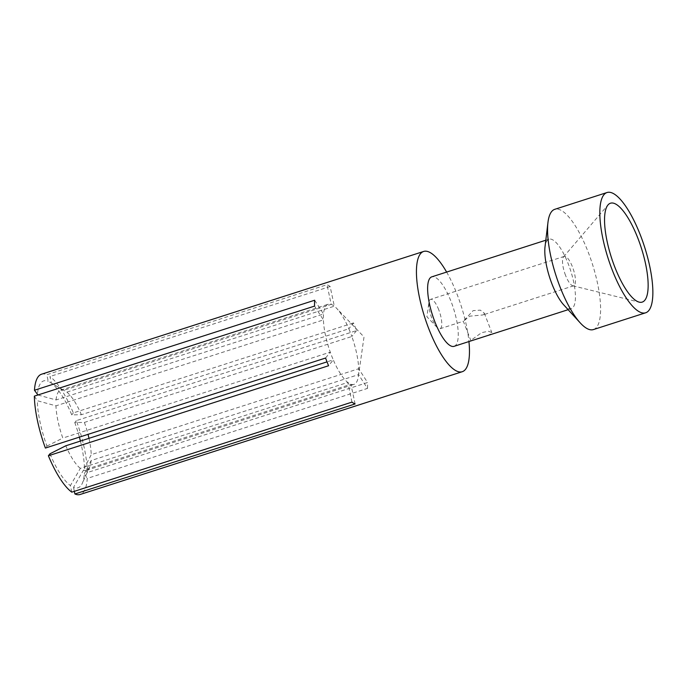 <?xml version="1.0" encoding="UTF-8"?>
<svg xmlns="http://www.w3.org/2000/svg" width="687" height="687" viewBox="0 0 687 687"><rect width="100%" height="100%" fill="white"/><g stroke="black" fill="none" stroke-linecap="round" stroke-linejoin="round"><path stroke-width="0.52" stroke-dasharray="3.44 2.58" d="M446.627 272.078A63.152 19.099 -107.8 0 1 456.949 293.976A63.152 19.099 -107.8 0 1 468.946 341.559M351.976 402.127L347.794 382.444A42.105 12.727 72.2 0 0 350.911 384.265A42.105 12.727 72.2 0 0 353.934 384.402A42.105 12.727 72.2 0 0 358.391 376.304A42.105 12.727 72.2 0 0 358.588 374.613L367.451 388.413L87.258 478.427A63.152 19.099 -107.8 0 1 80.181 494.468M367.451 388.413A63.152 19.099 72.2 0 0 367.571 382.522L87.378 472.544A63.152 19.099 -107.8 0 0 76.334 420.624L356.527 330.602A63.152 19.099 72.2 0 0 355.059 326.711A63.152 19.099 72.2 0 0 353.53 322.899L348.841 328.781A42.105 12.727 72.2 0 0 336.518 308.223A42.105 12.727 72.2 0 0 334.32 306.187A42.105 12.727 72.2 0 0 331.203 304.375A42.105 12.727 72.2 0 0 328.18 304.238A42.105 12.727 72.2 0 0 323.525 314.019A42.105 12.727 72.2 0 0 323.414 319.91A42.105 12.727 72.2 0 0 330.267 352.148A42.105 12.727 72.2 0 0 331.718 356.055A42.105 12.727 72.2 0 0 333.272 359.851L328.584 365.742M356.527 330.602L351.847 336.493A42.105 12.727 72.2 0 0 350.396 332.577A42.105 12.727 72.2 0 0 348.841 328.781L81.384 414.716L71.774 414.879A56.136 16.977 72.2 0 0 51.336 383.088L49.936 376.528A63.152 19.099 -107.8 0 1 73.329 412.913L353.53 322.899M487.384 335.634L491.626 333.513L491.823 332.551L488.44 331.246L481.681 332.637L471.248 340.065L470.921 340.709L471.771 340.649M563.675 304.822A36.488 11.035 72.2 0 0 571.283 308.678A36.488 11.035 72.2 0 0 568.209 263.765A36.488 11.035 72.2 0 0 548.956 239.196A36.488 11.035 72.2 0 0 545.023 246.77M454.107 346.325A36.488 11.035 72.2 0 0 451.033 301.413A36.488 11.035 72.2 0 0 431.788 276.844M593.405 329.58A63.152 19.099 72.2 0 0 588.089 251.837A63.152 19.099 72.2 0 0 554.77 209.32M565.564 275.393A15.44 4.672 -107.8 0 1 563.538 256.904A15.44 4.672 -107.8 0 1 564.267 256.388A15.44 4.672 -107.8 0 1 572.417 266.779A15.44 4.672 -107.8 0 1 573.714 285.783A15.44 4.672 -107.8 0 1 572.821 285.801A15.44 4.672 -107.8 0 1 565.564 275.393M438.727 309.734A15.44 4.672 72.2 0 0 430.586 299.343A15.44 4.672 72.2 0 0 428.946 302.306A15.44 4.672 72.2 0 0 431.883 318.347A15.44 4.672 72.2 0 0 436.966 327.278A15.44 4.672 72.2 0 0 440.024 328.738A15.44 4.672 72.2 0 0 438.727 309.734M484.112 314.251L482.944 314.947L469.891 316.166L463.321 321.241L473.12 310.644L480.307 310.138L484.241 313.092L484.112 314.251M46.948 446.095L62.809 438.074A42.105 12.727 -107.8 0 1 55.956 405.837L37.304 400.727A56.136 16.977 72.2 0 0 46.948 446.095L45.385 448.061M325.578 358.039L330.267 352.148L62.809 438.074M71.783 492.15L70.392 485.589L80.336 468.371L347.794 382.444A42.105 12.727 72.2 0 1 333.272 359.851L327.029 361.86M73.329 412.913L71.774 414.879M76.334 420.624L74.78 422.582L84.389 422.419L351.847 336.493A42.105 12.727 72.2 0 1 358.7 368.73L367.571 382.522M51.336 383.088L66.862 392.122L334.32 306.187L330.138 286.513A63.152 19.099 72.2 0 0 327.012 284.693L46.819 374.707L48.21 381.268L63.736 390.302L331.203 304.375L327.012 284.693M330.138 286.513L49.936 376.528M355.102 403.947L350.911 384.265L83.453 470.191L73.509 487.409A56.136 16.977 72.2 0 0 82.277 483.382A56.136 16.977 72.2 0 0 84.303 473.832L87.258 478.427M74.342 491.325L73.509 487.409M84.303 473.832L91.131 460.548L358.588 374.613A42.105 12.727 72.2 0 0 358.7 368.73L91.242 454.657L84.424 467.95L87.378 472.544M314.663 300.228L323.525 314.019L56.068 399.946L37.416 394.845A56.136 16.977 72.2 0 1 48.21 381.268M314.543 306.11L323.414 319.91L55.956 405.837M34.35 396.133L37.304 400.727M91.131 460.548A42.105 12.727 -107.8 0 1 89.654 467.023A42.105 12.727 -107.8 0 1 86.476 470.329A42.105 12.727 -107.8 0 1 83.453 470.191M66.862 392.122A42.105 12.727 -107.8 0 1 81.384 414.716M80.336 468.371A42.105 12.727 -107.8 0 1 65.815 445.777M49.953 453.798A56.136 16.977 72.2 0 0 70.392 485.589M56.068 399.946A42.105 12.727 -107.8 0 1 60.722 390.164A42.105 12.727 -107.8 0 1 63.736 390.302M84.424 467.95A56.136 16.977 72.2 0 0 80.422 441.088M79.391 437.13A56.136 16.977 72.2 0 0 74.78 422.582M84.389 422.419A42.105 12.727 -107.8 0 1 88.03 434.356M88.975 438.34A42.105 12.727 -107.8 0 1 91.242 454.657M41.546 374.209A63.152 19.099 -107.8 0 1 46.819 374.707M358.391 376.304L364.016 336.939L336.518 308.223M571.283 308.678L568.132 309.691M563.538 256.904L607.995 204.941M436.966 327.278L426.885 316.741L428.946 302.306M564.267 256.388L430.586 299.343M440.024 328.738L463.339 321.25L470.913 340.709M484.249 313.092L491.832 332.551M573.714 285.783L482.944 314.947M572.821 285.801L639.219 302.143M548.956 239.196L545.813 240.21M89.654 467.023L82.277 483.382M86.476 470.329L353.934 384.402M60.722 390.164L328.18 304.238"/><path stroke-width="1.03" d="M468.946 341.559A63.152 19.099 -107.8 0 1 462.265 371.71A63.152 19.099 -107.8 0 1 428.946 329.193A63.152 19.099 -107.8 0 1 423.63 251.459A63.152 19.099 -107.8 0 1 446.627 272.078M37.931 394.982L34.462 390.25L314.663 300.228A63.152 19.099 72.2 0 0 314.543 306.11L34.35 396.133A63.152 19.099 -107.8 0 0 45.385 448.061L325.578 358.039A63.152 19.099 72.2 0 0 327.055 361.929A63.152 19.099 72.2 0 0 328.584 365.742L48.391 455.764A63.152 19.099 -107.8 0 0 71.783 492.15L351.976 402.127A63.152 19.099 72.2 0 0 355.102 403.947L74.9 493.97L74.342 491.325M462.265 371.71L80.181 494.468A63.152 19.099 -107.8 0 1 74.9 493.97M545.813 240.21L431.788 276.844A36.488 11.035 72.2 0 0 434.854 321.756A36.488 11.035 72.2 0 0 454.107 346.325L568.132 309.691M607.025 192.532L554.77 209.32A63.152 19.099 72.2 0 0 547.96 222.425L545.023 246.77A36.488 11.035 72.2 0 0 552.03 284.117A36.488 11.035 72.2 0 0 563.675 304.822L580.24 322.899A63.152 19.099 72.2 0 0 593.405 329.58L645.66 312.791A63.152 19.099 72.2 0 0 640.353 235.048A63.152 19.099 72.2 0 0 607.025 192.532A63.152 19.099 72.2 0 0 612.34 270.274A63.152 19.099 72.2 0 0 645.66 312.791M547.96 222.425A63.152 19.099 72.2 0 0 560.085 287.063A63.152 19.099 72.2 0 0 580.24 322.899M614.831 267.14A51.929 15.698 -107.8 0 1 607.995 204.941A51.929 15.698 -107.8 0 1 637.862 238.183A51.929 15.698 -107.8 0 1 639.219 302.143A51.929 15.698 -107.8 0 1 614.831 267.14M327.029 361.86L65.815 445.777L49.953 453.798L48.391 455.764M80.422 441.088A56.136 16.977 72.2 0 0 79.391 437.13M88.03 434.356A42.105 12.727 -107.8 0 1 88.975 438.34M34.462 390.25A63.152 19.099 -107.8 0 1 41.546 374.209L423.63 251.459"/></g></svg>

